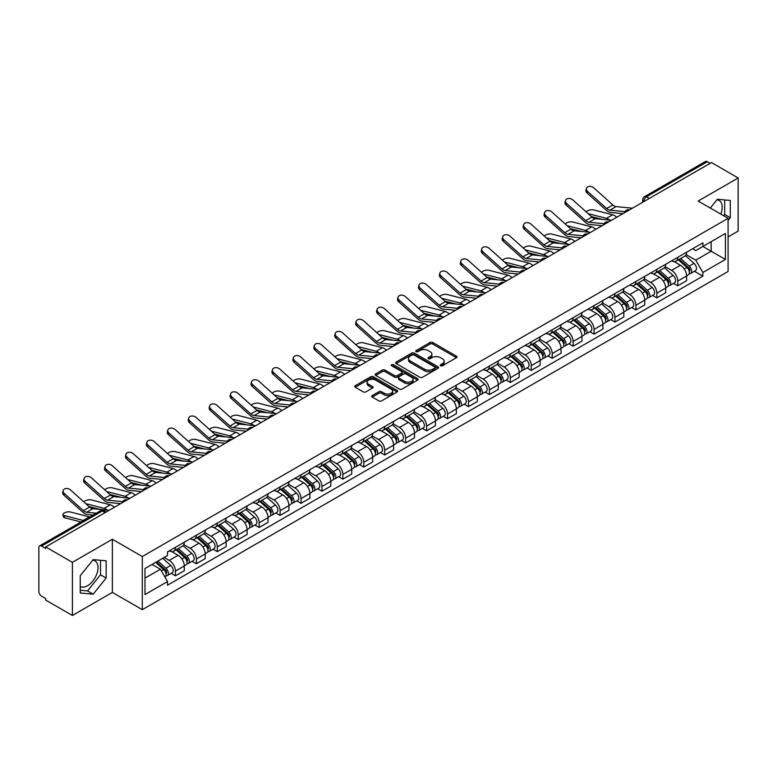 <?xml version="1.0" encoding="UTF-8"?>
<svg xmlns="http://www.w3.org/2000/svg" width="777" height="777" viewBox="0 0 777 777"><rect width="100%" height="100%" fill="white"/><g stroke="black" fill="none" stroke-linecap="round" stroke-linejoin="round"><path stroke-width="1.17" d="M440.598 365.763A1.301 0.748 0 0 0 442.443 365.763L456.429 357.682A1.865 1.078 0 0 0 456.983 356.925A1.865 1.078 0 0 0 456.429 356.167L432.731 342.482A1.865 1.078 0 0 0 430.089 342.482L416.103 350.553A1.301 0.748 0 0 0 415.714 351.087A1.301 0.748 0 0 0 416.103 351.622A1.301 0.748 0 0 0 417.948 351.622L419.755 350.573A5.963 3.438 0 0 1 428.185 350.573L430.157 351.719A5.963 3.438 0 0 1 431.905 354.147A5.963 3.438 0 0 1 430.157 356.585L428.35 357.624A1.301 0.748 0 0 0 427.962 358.158A1.301 0.748 0 0 0 428.35 358.692A1.301 0.748 0 0 0 430.196 358.692L432.002 357.643A5.963 3.438 0 0 1 440.433 357.643L442.404 358.789A5.963 3.438 0 0 1 444.153 361.218A5.963 3.438 0 0 1 442.404 363.655L440.598 364.704A1.301 0.748 0 0 0 440.219 365.229A1.301 0.748 0 0 0 440.598 365.763L440.598 364.704M716.938 199.806A14.802 8.547 -60 0 1 719.113 200.476A14.802 8.547 -60 0 1 720.784 214.112M92.774 560.168A14.802 8.547 -60 0 1 94.949 560.839A14.802 8.547 -60 0 1 97.222 572.698A14.802 8.547 -60 0 1 87.558 585.741A14.802 8.547 -60 0 1 80.245 586.518M372.28 395.551A1.865 1.078 0 0 0 371.736 396.309A1.865 1.078 0 0 0 372.28 397.076L378.933 400.913A1.865 1.078 0 0 0 381.565 400.913L397.105 391.938A1.865 1.078 0 0 0 397.649 391.181A1.865 1.078 0 0 0 397.105 390.423L373.397 376.728A1.865 1.078 0 0 0 370.765 376.728L355.225 385.703A1.865 1.078 0 0 0 354.681 386.46A1.865 1.078 0 0 0 355.225 387.228L363.257 391.861A1.865 1.078 0 0 0 365.889 391.861L372.542 388.024A1.865 1.078 0 0 0 373.086 387.267A1.865 1.078 0 0 0 372.542 386.499L368.56 384.207A4.983 2.875 0 0 1 367.094 382.167A4.983 2.875 0 0 1 370.173 379.516A4.983 2.875 0 0 1 375.602 380.138L391.21 389.141A4.983 2.875 0 0 1 392.667 391.181A4.983 2.875 0 0 1 389.598 393.832A4.983 2.875 0 0 1 384.168 393.211L381.565 391.715A1.865 1.078 0 0 0 378.933 391.715L372.28 395.551L372.28 397.076L378.933 393.259L378.933 391.715M142.298 556.536L112.374 539.257L72.397 562.344L45.697 546.93L711.45 162.558L738.15 177.972L698.164 201.058L728.088 218.327L142.298 556.536L142.298 609.673L728.088 271.474L728.088 218.327M419.891 377.263A1.865 1.078 0 0 0 422.523 377.263L438.063 368.288A1.865 1.078 0 0 0 438.607 367.531A1.865 1.078 0 0 0 438.063 366.773L414.355 353.088A1.865 1.078 0 0 0 411.723 353.088L396.183 362.063A1.865 1.078 0 0 0 395.639 362.82A1.865 1.078 0 0 0 396.183 363.578L419.891 377.263M392.162 366.045A1.301 0.748 0 0 1 393.483 366.229L393.483 364.685L417.579 378.593A1.865 1.078 0 0 1 418.123 379.361A1.865 1.078 0 0 1 417.579 380.118L402.039 389.092A1.865 1.078 0 0 1 399.407 389.092L375.699 375.398L375.699 373.883A1.865 1.078 0 0 0 375.155 374.64A1.865 1.078 0 0 0 375.699 375.398M375.699 373.883L382.352 370.046A1.865 1.078 0 0 1 384.984 370.046L394.599 375.592A1.865 1.078 0 0 0 397.232 375.592L401.651 373.047A1.865 1.078 0 0 0 402.195 372.28A1.865 1.078 0 0 0 401.651 371.523L391.637 365.744A1.301 0.748 0 0 1 391.258 365.209A1.301 0.748 0 0 1 392.064 364.52A1.301 0.748 0 0 1 393.483 364.685M72.397 562.344L72.397 615.481L45.697 600.067L45.697 598.523L41.531 596.114A3.798 2.195 -120 0 1 38.85 591.472L38.85 547.63A3.798 2.195 -120 0 1 39.637 545.891L100.418 510.8A3.798 2.195 60 0 1 102.311 510.984L41.531 546.076A3.798 2.195 -120 0 0 39.637 545.891M728.088 236.917L738.15 231.109L738.15 177.972M72.397 615.481L112.374 592.404L142.298 609.673M45.697 546.93L45.697 548.475L41.531 546.076M649.329 198.426L646.513 196.795A3.798 2.195 60 0 0 644.609 196.61L705.39 161.519A3.798 2.195 60 0 1 707.293 161.703L646.513 196.795A3.798 2.195 120 0 0 643.832 201.447L643.832 201.602M710.11 163.335L707.293 161.703M677.777 257.294A8.732 5.041 60 0 1 675.961 261.208L684.819 256.099A8.732 5.041 -120 0 0 686.625 252.185M665.209 266.696L671.6 270.386A8.732 5.041 60 0 1 677.777 281.08L686.625 275.961A8.732 5.041 -120 0 0 680.458 265.278L674.115 261.616M686.625 275.961L686.625 280.691L677.777 285.8L673.523 283.352M675.961 261.208A8.732 5.041 60 0 1 671.668 260.819M677.777 281.08L677.777 285.8M656.847 269.376A8.732 5.041 60 0 1 655.03 273.3L663.888 268.182A8.732 5.041 -120 0 0 665.695 264.267M652.593 295.435L656.847 297.882L665.695 292.774L665.695 288.044A8.732 5.041 -120 0 0 659.527 277.36L653.185 273.698M655.03 273.3A8.732 5.041 60 0 1 650.737 272.902M644.279 278.778L650.67 282.469A8.732 5.041 60 0 1 656.847 293.162L656.847 297.882M635.907 281.459A8.732 5.041 60 0 1 634.1 285.382L642.958 280.264A8.732 5.041 -120 0 0 644.764 276.35M631.662 307.517L635.916 309.965L644.764 304.856L644.764 300.136A8.732 5.041 -120 0 0 638.597 289.442L632.255 285.781M634.1 285.382A8.732 5.041 60 0 1 629.807 284.984M623.348 290.86L629.739 294.551A8.732 5.041 60 0 1 635.916 305.244L635.916 309.965M614.976 293.551A8.732 5.041 60 0 1 613.17 297.465L622.027 292.356A8.732 5.041 -120 0 0 623.834 288.432M610.732 319.6L614.976 322.057L623.834 316.938L623.834 312.218A8.732 5.041 -120 0 0 617.666 301.525L611.324 297.863M613.17 297.465A8.732 5.041 60 0 1 608.877 297.067M602.418 302.943L608.809 306.633A8.732 5.041 60 0 1 614.976 317.327L614.976 322.057M594.046 305.633A8.732 5.041 60 0 1 592.239 309.547L601.097 304.438A8.732 5.041 -120 0 0 602.903 300.514M589.801 331.682L594.046 334.139L602.903 329.021L602.903 324.3A8.732 5.041 -120 0 0 596.736 313.607L590.394 309.955M592.239 309.547A8.732 5.041 60 0 1 587.946 309.159M581.487 315.035L587.878 318.725A8.732 5.041 60 0 1 594.046 329.409L594.046 334.139M573.115 317.715A8.732 5.041 60 0 1 571.309 321.629L580.166 316.521A8.732 5.041 -120 0 0 581.973 312.607M568.871 343.774L573.115 346.221L581.973 341.113L581.973 336.383A8.732 5.041 -120 0 0 575.806 325.689L569.463 322.037M571.309 321.629A8.732 5.041 60 0 1 567.016 321.241M560.547 327.117L566.948 330.808A8.732 5.041 60 0 1 573.115 341.501L573.115 346.221M552.185 329.798A8.732 5.041 60 0 1 550.378 333.721L559.236 328.603A8.732 5.041 -120 0 0 561.043 324.689M547.94 355.856L552.185 358.304L561.043 353.195L561.043 348.465A8.732 5.041 -120 0 0 554.875 337.781L548.533 334.12M550.378 333.721A8.732 5.041 60 0 1 546.085 333.323M539.617 339.199L546.017 342.89A8.732 5.041 60 0 1 552.185 353.584L552.185 358.304M531.254 341.88A8.732 5.041 60 0 1 529.448 345.804L538.306 340.685A8.732 5.041 -120 0 0 540.112 336.771M527.01 367.939L531.254 370.386L540.112 365.277L540.112 360.557A8.732 5.041 -120 0 0 533.945 349.864L527.602 346.202M529.448 345.804A8.732 5.041 60 0 1 525.155 345.406M518.686 351.282L525.087 354.972A8.732 5.041 60 0 1 531.254 365.666L531.254 370.386M510.324 353.972A8.732 5.041 60 0 1 508.517 357.886L517.375 352.777A8.732 5.041 -120 0 0 519.182 348.854M506.08 380.021L510.324 382.478L519.182 377.36L519.182 372.639A8.732 5.041 -120 0 0 513.014 361.946L506.672 358.284M508.517 357.886A8.732 5.041 60 0 1 504.224 357.488M497.756 363.364L504.156 367.055A8.732 5.041 60 0 1 510.324 377.748L510.324 382.478M489.393 366.054A8.732 5.041 60 0 1 487.587 369.969L496.445 364.86A8.732 5.041 -120 0 0 498.251 360.936M485.149 392.103L489.393 394.561L498.251 389.442L498.251 384.722A8.732 5.041 -120 0 0 492.084 374.028L485.742 370.367M487.587 369.969A8.732 5.041 60 0 1 483.294 369.58M476.825 375.446L483.226 379.147A8.732 5.041 60 0 1 489.393 389.831L489.393 394.561M468.463 378.137A8.732 5.041 60 0 1 466.656 382.051L475.514 376.942A8.732 5.041 -120 0 0 477.321 373.028M464.219 404.195L468.463 406.643L477.321 401.534L477.321 396.804A8.732 5.041 -120 0 0 471.153 386.111L464.811 382.459M466.656 382.051A8.732 5.041 60 0 1 462.364 381.662M455.895 387.538L462.296 391.229A8.732 5.041 60 0 1 468.463 401.913L468.463 406.643M447.533 390.219A8.732 5.041 60 0 1 445.726 394.143L454.584 389.024A8.732 5.041 -120 0 0 456.39 385.11M443.288 416.278L447.533 418.725L456.39 413.617L456.39 408.887A8.732 5.041 -120 0 0 450.223 398.203L443.881 394.541M445.726 394.143A8.732 5.041 60 0 1 441.433 393.745M434.965 399.621L441.365 403.312A8.732 5.041 60 0 1 447.533 414.005L447.533 418.725M426.602 402.301A8.732 5.041 60 0 1 424.796 406.225L433.653 401.107A8.732 5.041 -120 0 0 435.46 397.193M422.358 428.36L426.602 430.808L435.46 425.699L435.46 420.969A8.732 5.041 -120 0 0 429.292 410.285L422.95 406.624M424.796 406.225A8.732 5.041 60 0 1 420.503 405.827M414.034 411.703L420.435 415.394A8.732 5.041 60 0 1 426.602 426.087L426.602 430.808M405.672 414.394A8.732 5.041 60 0 1 403.865 418.308L412.723 413.199A8.732 5.041 -120 0 0 414.529 409.275M401.427 440.442L405.672 442.9L414.529 437.781L414.529 433.061A8.732 5.041 -120 0 0 408.362 422.367L402.02 418.706M403.865 418.308A8.732 5.041 60 0 1 399.572 417.909M393.104 423.786L399.504 427.476A8.732 5.041 60 0 1 405.672 438.17L405.672 442.9M384.741 426.476A8.732 5.041 60 0 1 382.935 430.39L391.793 425.281A8.732 5.041 -120 0 0 393.599 421.357M380.497 452.525L384.741 454.982L393.599 449.864L393.599 445.143A8.732 5.041 -120 0 0 387.422 434.45L381.089 430.788M382.935 430.39A8.732 5.041 60 0 1 378.642 430.002M372.173 435.868L378.574 439.568A8.732 5.041 60 0 1 384.741 450.252L384.741 454.982M363.811 438.558A8.732 5.041 60 0 1 362.004 442.472L370.862 437.364A8.732 5.041 -120 0 0 372.669 433.449M359.566 464.617L363.811 467.064L372.669 461.956L372.669 457.226A8.732 5.041 -120 0 0 366.491 446.532L360.159 442.88M362.004 442.472A8.732 5.041 60 0 1 357.711 442.084M351.243 447.96L357.643 451.651A8.732 5.041 60 0 1 363.811 462.334L363.811 467.064M342.88 450.641A8.732 5.041 60 0 1 341.074 454.564L349.932 449.446A8.732 5.041 -120 0 0 351.738 445.532M338.636 476.699L342.88 479.147L351.738 474.038L351.738 469.308A8.732 5.041 -120 0 0 345.561 458.624L339.228 454.963M341.074 454.564A8.732 5.041 60 0 1 336.781 454.166M330.312 460.042L336.713 463.733A8.732 5.041 60 0 1 342.88 474.426L342.88 479.147M321.95 462.723A8.732 5.041 60 0 1 320.143 466.647L329.001 461.528A8.732 5.041 -120 0 0 330.808 457.614M317.706 488.782L321.95 491.229L330.808 486.12L330.808 481.39A8.732 5.041 -120 0 0 324.631 470.707L318.298 467.045M320.143 466.647A8.732 5.041 60 0 1 315.85 466.249M309.382 472.125L315.783 475.815A8.732 5.041 60 0 1 321.95 486.509L321.95 491.229M301.02 474.815A8.732 5.041 60 0 1 299.213 478.729L308.071 473.62A8.732 5.041 -120 0 0 309.877 469.697M296.775 500.864L301.02 503.321L309.877 498.203L309.877 493.482A8.732 5.041 -120 0 0 303.7 482.789L297.368 479.127M299.213 478.729A8.732 5.041 60 0 1 294.92 478.331M288.452 484.207L294.852 487.898A8.732 5.041 60 0 1 301.02 498.591L301.02 503.321M280.089 486.897A8.732 5.041 60 0 1 278.283 490.811L287.14 485.703A8.732 5.041 -120 0 0 288.947 481.779M275.845 512.946L280.089 515.404L288.947 510.285L288.947 505.565A8.732 5.041 -120 0 0 282.77 494.871L276.437 491.21M278.283 490.811A8.732 5.041 60 0 1 273.99 490.423M267.521 496.289L273.922 499.99A8.732 5.041 60 0 1 280.089 510.674L280.089 515.404M259.159 498.98A8.732 5.041 60 0 1 257.352 502.894L266.21 497.785A8.732 5.041 -120 0 0 268.016 493.871M254.914 525.038L259.159 527.486L268.016 522.377L268.016 517.647A8.732 5.041 -120 0 0 261.839 506.954L255.507 503.302M257.352 502.894A8.732 5.041 60 0 1 253.059 502.505M246.591 508.381L252.991 512.072A8.732 5.041 60 0 1 259.159 522.756L259.159 527.486M238.228 511.062A8.732 5.041 60 0 1 236.422 514.976L245.279 509.867A8.732 5.041 -120 0 0 247.086 505.953M233.984 537.121L238.228 539.568L247.086 534.459L247.086 529.729A8.732 5.041 -120 0 0 240.909 519.046L234.576 515.384M236.422 514.976A8.732 5.041 60 0 1 232.119 514.588M225.66 520.464L232.061 524.154A8.732 5.041 60 0 1 238.228 534.848L238.228 539.568M217.298 523.144A8.732 5.041 60 0 1 215.491 527.068L224.349 521.95A8.732 5.041 -120 0 0 226.156 518.036M213.053 549.203L217.298 551.651L226.156 546.542L226.156 541.812A8.732 5.041 -120 0 0 219.978 531.128L213.646 527.466M215.491 527.068A8.732 5.041 60 0 1 211.189 526.67M204.73 532.546L211.13 536.237A8.732 5.041 60 0 1 217.298 546.93L217.298 551.651M196.367 535.227A8.732 5.041 60 0 1 194.561 539.151L203.419 534.032A8.732 5.041 -120 0 0 205.225 530.118M192.123 561.285L196.367 563.743L205.225 558.624L205.225 553.904A8.732 5.041 -120 0 0 199.048 543.21L192.715 539.549M194.561 539.151A8.732 5.041 60 0 1 190.258 538.752M183.799 544.628L190.2 548.319A8.732 5.041 60 0 1 196.367 559.013L196.367 563.743M175.437 547.319A8.732 5.041 60 0 1 173.63 551.233L182.488 546.124A8.732 5.041 -120 0 0 184.295 542.2M171.193 573.368L175.437 575.825L184.295 570.707L184.295 565.986A8.732 5.041 -120 0 0 178.118 555.293L171.785 551.631M173.63 551.233A8.732 5.041 60 0 1 169.328 550.844M164.17 557.459L169.26 560.411A8.732 5.041 60 0 1 175.437 571.095L175.437 575.825M692.598 248.737L695.755 250.553L725.407 233.44L711.178 241.647L711.178 251.253L695.755 260.159L686.14 254.613M144.978 578.146L160.412 569.24L167.521 581.555L144.978 594.57L144.978 568.541L167.521 555.526L167.521 551.884L702.864 242.812L702.864 246.445L725.407 259.46L702.864 272.474L695.755 260.159M725.407 233.44L725.407 259.46M167.521 581.555L167.521 585.198L702.864 276.117L702.864 272.474M728.088 220.464L730.302 217.706L730.302 200.447L717.356 199.281L710.304 208.061M112.374 539.257L112.374 592.404M80.245 593.016L93.191 594.172L106.138 578.059L106.138 560.8L93.191 559.644L80.245 575.747L80.245 593.016M160.412 569.24L152.088 564.432M694.453 271.27L702.864 276.117M723.62 215.753L724.669 214.452L724.669 199.942M724.669 214.452L730.302 217.706M80.245 590.267L87.558 590.918L100.505 574.805L100.505 560.295M87.558 590.918L93.191 594.172M100.505 574.805L106.138 578.059M441.113 365.948L442.404 365.2A5.963 3.438 0 0 0 444.153 362.772L444.153 361.218M431.905 354.147L431.905 355.701A5.963 3.438 0 0 1 430.157 358.129L428.865 358.877M456.41 357.702L432.731 344.026A1.865 1.078 0 0 0 430.089 344.026L416.618 351.806M438.034 368.308L414.355 354.633A1.865 1.078 0 0 0 411.723 354.633L396.202 363.597M434.77 368.065A1.301 0.748 0 0 0 435.149 367.531A1.301 0.748 0 0 0 434.77 366.997L413.956 354.982A1.301 0.748 0 0 0 412.121 354.982L410.207 356.089A5.963 3.438 0 0 0 408.459 358.518A5.963 3.438 0 0 0 410.207 360.955L424.427 369.162A5.963 3.438 0 0 0 432.857 369.162L434.77 368.065L434.77 369.609A1.301 0.748 0 0 0 435.149 369.085L435.149 367.531M408.459 358.518L408.459 360.072A5.963 3.438 0 0 0 410.207 362.509L410.207 360.955M434.77 369.609L432.857 370.716A5.963 3.438 0 0 1 424.427 370.716L410.207 362.509M375.728 375.417L382.352 371.591L382.352 370.046M402.195 372.28L402.195 373.834A1.865 1.078 0 0 1 401.651 374.592L397.232 377.146A1.865 1.078 0 0 1 394.599 377.146L384.984 371.591A1.865 1.078 0 0 0 382.352 371.591M393.483 366.229L417.56 380.128M404.574 381.352A4.983 2.875 0 0 0 410.003 381.973A4.983 2.875 0 0 0 413.082 379.322A4.983 2.875 0 0 0 411.625 377.282L406.128 374.106A1.865 1.078 0 0 0 403.486 374.106L399.077 376.66A1.865 1.078 0 0 0 398.533 377.418A1.865 1.078 0 0 0 399.077 378.176L404.574 381.352L404.574 382.906A4.983 2.875 0 0 0 410.003 383.527A4.983 2.875 0 0 0 413.082 380.866L413.082 379.322M398.533 377.418L398.533 378.962A1.865 1.078 0 0 0 399.077 379.73L399.077 378.176M404.574 382.906L399.077 379.73M392.667 391.181L392.667 392.725A4.983 2.875 0 0 1 389.598 395.386A4.983 2.875 0 0 1 384.168 394.765L381.565 393.259A1.865 1.078 0 0 0 378.933 393.259M367.094 382.167L367.094 383.721A4.983 2.875 0 0 0 368.56 385.751L368.56 384.207M372.542 386.499L372.542 388.024L368.56 385.751M397.105 390.423L397.105 391.938L373.397 378.282A1.865 1.078 0 0 0 370.765 378.282L355.244 387.237L355.225 385.703M616.676 217.269A9.489 5.478 -120 0 0 612.655 214.792L593.531 209.877A4.361 1.758 -11.9 0 0 589.316 210.13A4.361 1.758 -11.9 0 0 586.276 211.985M678.379 259.819L686.907 267.434A4.74 2.739 60 0 1 688.393 274.767L686.625 275.786M678.603 260.023L682.614 262.335M679.234 259.324L688.733 267.793A2.273 1.311 60 0 1 689.442 271.309A2.273 1.311 60 0 1 689.238 271.396M680.662 258.498L689.189 266.113A4.74 2.739 60 0 1 690.675 273.446A4.74 2.739 60 0 1 689.248 273.601M685.411 255.643L694.016 263.325A4.74 2.739 60 0 1 695.512 270.658L690.675 273.446M602.398 219.396L591.375 216.56M609.702 220.114A9.489 5.478 -120 0 0 606.478 218.356L588.111 213.626M632.391 208.197L616.083 206.595A7.022 4.05 60 0 1 612.849 204.963L593.735 187.801A4.361 3.098 15.6 0 0 589.442 186.393A4.361 3.098 15.6 0 0 586.441 188.413A4.361 3.098 15.6 0 0 587.558 191.365L587.091 193.036A4.361 3.098 -164.4 0 1 585.975 190.083L586.441 188.413M624.97 211.635L609.906 210.159A7.022 4.05 60 0 1 606.682 208.527L587.558 191.365M622.999 213.626L610.576 212.403A9.489 5.478 60 0 1 606.215 210.198L587.091 193.036M595.745 229.361A9.489 5.478 -120 0 0 591.724 226.874L572.6 221.96A4.361 1.758 -11.9 0 0 568.375 222.212A4.361 1.758 -11.9 0 0 565.345 224.067M657.449 271.901L665.976 279.516A4.74 2.739 60 0 1 667.462 286.849L665.695 287.869M657.672 272.105L661.683 274.427M658.304 271.406L667.802 279.875A2.273 1.311 60 0 1 668.511 283.391A2.273 1.311 60 0 1 668.307 283.479M659.731 270.59L668.259 278.195A4.74 2.739 60 0 1 669.745 285.528A4.74 2.739 60 0 1 668.317 285.683M664.481 267.735L673.086 275.408A4.74 2.739 60 0 1 674.572 282.741L669.745 285.528M581.468 231.478L570.444 228.642M588.772 232.197A9.489 5.478 -120 0 0 585.547 230.439L567.181 225.709M574.815 241.443A9.489 5.478 -120 0 0 570.794 238.957L551.67 234.042A4.361 1.758 -11.9 0 0 547.445 234.304A4.361 1.758 -11.9 0 0 544.415 236.15M636.518 283.984L645.046 291.598A4.74 2.739 60 0 1 646.532 298.931L644.764 299.951M636.742 284.188L640.753 286.509M637.373 283.488L646.872 291.958A2.273 1.311 60 0 1 647.581 295.483A2.273 1.311 60 0 1 647.377 295.561M638.801 282.673L647.328 290.277A4.74 2.739 60 0 1 648.814 297.62A4.74 2.739 60 0 1 647.387 297.766M643.55 279.817L652.156 287.49A4.74 2.739 60 0 1 653.642 294.823L648.814 297.62M560.538 243.56L549.514 240.724M567.841 244.279A9.489 5.478 -120 0 0 564.617 242.521L546.25 237.801M611.46 220.28L595.143 218.677A7.022 4.05 60 0 1 591.919 217.045L572.804 199.893A4.361 3.098 15.6 0 0 568.511 198.475A4.361 3.098 15.6 0 0 565.51 200.495A4.361 3.098 15.6 0 0 566.627 203.448L566.161 205.128A4.361 3.098 -164.4 0 1 565.044 202.166L565.51 200.495M604.04 223.727L588.976 222.241A7.022 4.05 60 0 1 585.751 220.61L566.627 203.448M602.068 225.709L589.646 224.495A9.489 5.478 60 0 1 585.285 222.28L566.161 205.128M590.53 232.372L574.213 230.769A7.022 4.05 60 0 1 570.988 229.128L551.874 211.975A4.361 3.098 15.6 0 0 547.581 210.567A4.361 3.098 15.6 0 0 544.58 212.577A4.361 3.098 15.6 0 0 545.697 215.54L545.231 217.21A4.361 3.098 -164.4 0 1 544.114 214.258L544.58 212.577M583.109 235.81L568.045 234.333A7.022 4.05 60 0 1 564.821 232.692L545.697 215.54M581.138 237.791L568.715 236.577A9.489 5.478 60 0 1 564.355 234.363L545.231 217.21M553.884 253.525A9.489 5.478 -120 0 0 549.863 251.039L530.74 246.124A4.361 1.758 -11.9 0 0 526.515 246.387A4.361 1.758 -11.9 0 0 523.484 248.232M615.588 296.076L624.116 303.681A4.74 2.739 60 0 1 625.602 311.014L623.834 312.043M615.811 296.27L619.823 298.591M616.443 295.571L625.941 304.04A2.273 1.311 60 0 1 626.65 307.566A2.273 1.311 60 0 1 626.447 307.643M617.87 294.755L626.398 302.37A4.74 2.739 60 0 1 627.884 309.702A4.74 2.739 60 0 1 626.456 309.858M622.62 291.899L631.225 299.572A4.74 2.739 60 0 1 632.711 306.915L627.884 309.702M539.607 255.643L528.583 252.807M546.911 256.361A9.489 5.478 -120 0 0 543.686 254.603L525.32 249.883M532.954 265.608A9.489 5.478 -120 0 0 528.933 263.121L509.809 258.207A4.361 1.758 -11.9 0 0 505.584 258.469A4.361 1.758 -11.9 0 0 502.554 260.314M594.658 308.158L603.185 315.763A4.74 2.739 60 0 1 604.671 323.106L602.903 324.126M594.881 308.362L598.892 310.674M595.512 307.663L605.011 316.132A2.273 1.311 60 0 1 605.72 319.648A2.273 1.311 60 0 1 605.516 319.735M596.94 306.837L605.468 314.452A4.74 2.739 60 0 1 606.954 321.785A4.74 2.739 60 0 1 605.526 321.94M601.689 303.982L610.295 311.664A4.74 2.739 60 0 1 611.781 318.997L606.954 321.785M518.677 267.735L507.653 264.899M525.98 268.444A9.489 5.478 -120 0 0 522.756 266.686L504.39 261.966M512.024 277.69A9.489 5.478 -120 0 0 508.003 275.213L488.879 270.289A4.361 1.758 -11.9 0 0 484.654 270.551A4.361 1.758 -11.9 0 0 481.623 272.406M573.727 320.241L582.255 327.855A4.74 2.739 60 0 1 583.741 335.188L581.973 336.208M573.95 320.445L577.962 322.756M574.582 319.745L584.071 328.215A2.273 1.311 60 0 1 584.79 331.73A2.273 1.311 60 0 1 584.586 331.818M576.01 318.92L584.537 326.534A4.74 2.739 60 0 1 586.023 333.867A4.74 2.739 60 0 1 584.595 334.023M580.759 316.064L589.364 323.747A4.74 2.739 60 0 1 590.85 331.08L586.023 333.867M497.746 279.817L486.723 276.981M505.05 280.536A9.489 5.478 -120 0 0 501.825 278.768L483.459 274.048M569.599 244.454L553.282 242.851A7.022 4.05 60 0 1 550.058 241.21L530.944 224.058A4.361 3.098 15.6 0 0 526.651 222.649A4.361 3.098 15.6 0 0 523.649 224.67A4.361 3.098 15.6 0 0 524.766 227.622L524.3 229.293A4.361 3.098 -164.4 0 1 523.183 226.34L523.649 224.67M562.179 247.892L547.115 246.416A7.022 4.05 60 0 1 543.881 244.774L524.766 227.622M560.198 249.883L547.785 248.659A9.489 5.478 60 0 1 543.424 246.445L524.3 229.293M548.669 256.536L532.352 254.934A7.022 4.05 60 0 1 529.127 253.302L510.013 236.14A4.361 3.098 15.6 0 0 505.72 234.732A4.361 3.098 15.6 0 0 502.719 236.752A4.361 3.098 15.6 0 0 503.836 239.704L503.37 241.375A4.361 3.098 -164.4 0 1 502.253 238.422L502.719 236.752M541.248 259.974L526.184 258.498A7.022 4.05 60 0 1 522.95 256.866L503.836 239.704M539.267 261.966L526.855 260.742A9.489 5.478 60 0 1 522.484 258.537L503.37 241.375M527.738 268.619L511.421 267.016A7.022 4.05 60 0 1 508.197 265.384L489.083 248.222A4.361 3.098 15.6 0 0 484.79 246.814A4.361 3.098 15.6 0 0 481.789 248.834A4.361 3.098 15.6 0 0 482.905 251.787L482.439 253.457A4.361 3.098 -164.4 0 1 481.322 250.505L481.789 248.834M520.318 272.057L505.254 270.581A7.022 4.05 60 0 1 502.02 268.949L482.905 251.787M518.337 274.048L505.924 272.824A9.489 5.478 60 0 1 501.553 270.619L482.439 253.457M491.093 289.782A9.489 5.478 -120 0 0 487.072 287.296L467.948 282.381A4.361 1.758 -11.9 0 0 463.723 282.634A4.361 1.758 -11.9 0 0 460.693 284.489M552.797 332.323L561.324 339.938A4.74 2.739 60 0 1 562.81 347.27L561.043 348.29M553.02 332.527L557.031 334.848M553.651 331.828L563.14 340.297A2.273 1.311 60 0 1 563.859 343.813A2.273 1.311 60 0 1 563.655 343.9M555.079 331.012L563.607 338.617A4.74 2.739 60 0 1 565.093 345.95A4.74 2.739 60 0 1 563.665 346.105M559.828 328.156L568.434 335.829A4.74 2.739 60 0 1 569.92 343.162L565.093 345.95M476.816 291.899L465.792 289.063M484.12 292.618A9.489 5.478 -120 0 0 480.895 290.86L462.529 286.13M506.808 280.701L490.491 279.098A7.022 4.05 60 0 1 487.266 277.467L468.152 260.314A4.361 3.098 15.6 0 0 463.859 258.896A4.361 3.098 15.6 0 0 460.858 260.917A4.361 3.098 15.6 0 0 461.975 263.869L461.509 265.549A4.361 3.098 -164.4 0 1 460.392 262.587L460.858 260.917M499.388 284.149L484.324 282.663A7.022 4.05 60 0 1 481.089 281.031L461.975 263.869M497.406 286.13L484.994 284.916A9.489 5.478 60 0 1 480.623 282.702L461.509 265.549M470.163 301.865A9.489 5.478 -120 0 0 466.132 299.378L447.018 294.464A4.361 1.758 -11.9 0 0 442.793 294.726A4.361 1.758 -11.9 0 0 439.763 296.571M531.866 344.405L540.394 352.02A4.74 2.739 60 0 1 541.88 359.353L540.112 360.373M532.09 344.609L536.101 346.93M532.721 343.91L542.21 352.379A2.273 1.311 60 0 1 542.929 355.905A2.273 1.311 60 0 1 542.725 355.983M534.149 343.094L542.676 350.699A4.74 2.739 60 0 1 544.162 358.042A4.74 2.739 60 0 1 542.734 358.187M538.898 340.239L547.503 347.911A4.74 2.739 60 0 1 548.989 355.244L544.162 358.042M455.885 303.982L444.862 301.146M463.189 304.701A9.489 5.478 -120 0 0 459.965 302.943L441.598 298.222M485.878 292.793L469.561 291.19A7.022 4.05 60 0 1 466.336 289.549L447.222 272.397A4.361 3.098 15.6 0 0 442.929 270.988A4.361 3.098 15.6 0 0 439.928 272.999A4.361 3.098 15.6 0 0 441.045 275.961L440.578 277.632A4.361 3.098 -164.4 0 1 439.461 274.679L439.928 272.999M478.457 296.231L463.393 294.745A7.022 4.05 60 0 1 460.159 293.114L441.045 275.961M476.476 298.213L464.063 296.999A9.489 5.478 60 0 1 459.693 294.784L440.578 277.632M449.232 313.947A9.489 5.478 -120 0 0 445.202 311.46L426.087 306.546A4.361 1.758 -11.9 0 0 421.862 306.808A4.361 1.758 -11.9 0 0 418.832 308.654M510.936 356.497L519.463 364.102A4.74 2.739 60 0 1 520.949 371.435L519.182 372.465M511.159 356.692L515.17 359.013M511.79 355.992L521.28 364.462A2.273 1.311 60 0 1 521.998 367.987A2.273 1.311 60 0 1 521.794 368.065M513.218 355.176L521.746 362.791A4.74 2.739 60 0 1 523.232 370.124A4.74 2.739 60 0 1 521.794 370.27M517.968 352.321L526.573 359.994A4.74 2.739 60 0 1 528.059 367.336L523.232 370.124M434.955 316.064L423.931 313.228M442.259 316.783A9.489 5.478 -120 0 0 439.034 315.025L420.668 310.305M464.947 304.875L448.63 303.273A7.022 4.05 60 0 1 445.406 301.631L426.291 284.479A4.361 3.098 15.6 0 0 421.998 283.071A4.361 3.098 15.6 0 0 418.997 285.091A4.361 3.098 15.6 0 0 420.114 288.044L419.648 289.714A4.361 3.098 -164.4 0 1 418.531 286.762L418.997 285.091M457.527 308.314L442.463 306.837A7.022 4.05 60 0 1 439.228 305.196L420.114 288.044M455.545 310.295L443.133 309.081A9.489 5.478 60 0 1 438.762 306.866L419.648 289.714M428.302 326.029A9.489 5.478 -120 0 0 424.271 323.543L405.157 318.628A4.361 1.758 -11.9 0 0 400.932 318.891A4.361 1.758 -11.9 0 0 397.902 320.736M490.005 368.58L498.533 376.185A4.74 2.739 60 0 1 500.019 383.527L498.251 384.547M490.229 368.774L494.24 371.095M490.86 368.084L500.349 376.554A2.273 1.311 60 0 1 501.068 380.07A2.273 1.311 60 0 1 500.864 380.157M492.278 367.259L500.815 374.873A4.74 2.739 60 0 1 502.301 382.206A4.74 2.739 60 0 1 500.864 382.362M497.037 364.403L505.642 372.086A4.74 2.739 60 0 1 507.128 379.419L502.301 382.206M414.024 328.156L403.001 325.32M421.328 328.865A9.489 5.478 -120 0 0 418.104 327.107L399.737 322.387M444.017 316.958L427.7 315.355A7.022 4.05 60 0 1 424.475 313.723L405.361 296.561A4.361 3.098 15.6 0 0 401.068 295.153A4.361 3.098 15.6 0 0 398.067 297.173A4.361 3.098 15.6 0 0 399.184 300.126L398.718 301.797A4.361 3.098 -164.4 0 1 397.601 298.844L398.067 297.173M436.596 320.396L421.532 318.92A7.022 4.05 60 0 1 418.298 317.288L399.184 300.126M434.615 322.387L422.202 321.163A9.489 5.478 60 0 1 417.832 318.958L398.718 301.797M407.371 338.112A9.489 5.478 -120 0 0 403.341 335.635L384.226 330.711A4.361 1.758 -11.9 0 0 380.002 330.973A4.361 1.758 -11.9 0 0 376.971 332.828M469.075 380.662L477.602 388.277A4.74 2.739 60 0 1 479.088 395.61L477.321 396.629M469.298 380.866L473.31 383.178M469.93 380.167L479.419 388.636A2.273 1.311 60 0 1 480.137 392.152A2.273 1.311 60 0 1 479.933 392.239M471.348 379.341L479.885 386.956A4.74 2.739 60 0 1 481.371 394.289A4.74 2.739 60 0 1 479.933 394.444M476.107 376.486L484.712 384.168A4.74 2.739 60 0 1 486.198 391.501L481.371 394.289M393.094 340.239L382.07 337.403M400.398 340.957A9.489 5.478 -120 0 0 397.173 339.19L378.807 334.469M386.441 350.204A9.489 5.478 -120 0 0 382.41 347.717L363.296 342.803A4.361 1.758 -11.9 0 0 359.071 343.055A4.361 1.758 -11.9 0 0 356.041 344.91M448.144 392.744L456.672 400.359A4.74 2.739 60 0 1 458.158 407.692L456.39 408.712M448.368 392.948L452.379 395.27M448.999 392.249L458.488 400.718A2.273 1.311 60 0 1 459.207 404.234A2.273 1.311 60 0 1 459.003 404.322M450.417 391.433L458.954 399.038A4.74 2.739 60 0 1 460.44 406.371A4.74 2.739 60 0 1 459.003 406.526M455.176 388.578L463.782 396.251A4.74 2.739 60 0 1 465.268 403.584L460.44 406.371M372.164 352.321L361.14 349.485M379.467 353.04A9.489 5.478 -120 0 0 376.243 351.282L357.876 346.552M365.511 362.286A9.489 5.478 -120 0 0 361.48 359.8L342.366 354.885A4.361 1.758 -11.9 0 0 338.141 355.138A4.361 1.758 -11.9 0 0 335.11 356.993M427.214 404.827L435.742 412.441A4.74 2.739 60 0 1 437.228 419.774L435.46 420.794M427.437 405.031L431.449 407.352M428.069 404.331L437.558 412.801A2.273 1.311 60 0 1 438.277 416.326A2.273 1.311 60 0 1 438.073 416.404M429.487 403.516L438.024 411.12A4.74 2.739 60 0 1 439.51 418.463A4.74 2.739 60 0 1 438.073 418.609M434.246 400.66L442.851 408.333A4.74 2.739 60 0 1 444.337 415.666L439.51 418.463M351.233 364.403L340.209 361.567M358.537 365.122A9.489 5.478 -120 0 0 355.312 363.364L336.946 358.644M344.58 374.368A9.489 5.478 -120 0 0 340.549 371.882L321.435 366.967A4.361 1.758 -11.9 0 0 317.21 367.23A4.361 1.758 -11.9 0 0 314.18 369.075M406.284 416.919L414.811 424.524A4.74 2.739 60 0 1 416.297 431.857L414.529 432.886M406.507 417.113L410.518 419.434M407.138 416.414L416.627 424.883A2.273 1.311 60 0 1 417.346 428.409A2.273 1.311 60 0 1 417.132 428.486M408.556 415.598L417.094 423.212A4.74 2.739 60 0 1 418.58 430.545A4.74 2.739 60 0 1 417.142 430.691M413.315 412.742L421.921 420.415A4.74 2.739 60 0 1 423.407 427.758L418.58 430.545M330.303 376.486L319.279 373.65M337.606 377.204A9.489 5.478 -120 0 0 334.382 375.446L316.016 370.726M323.65 386.451A9.489 5.478 -120 0 0 319.619 383.964L300.505 379.05A4.361 1.758 -11.9 0 0 296.28 379.312A4.361 1.758 -11.9 0 0 293.25 381.157M385.353 429.001L393.881 436.606A4.74 2.739 60 0 1 395.367 443.949L393.599 444.968M385.577 429.195L389.588 431.517M386.208 428.506L395.697 436.965A2.273 1.311 60 0 1 396.416 440.491A2.273 1.311 60 0 1 396.202 440.569M387.626 427.68L396.163 435.295A4.74 2.739 60 0 1 397.649 442.628A4.74 2.739 60 0 1 396.212 442.783M392.385 424.825L400.99 432.507A4.74 2.739 60 0 1 402.476 439.84L397.649 442.628M309.372 388.568L298.349 385.732M316.676 389.287A9.489 5.478 -120 0 0 313.452 387.529L295.085 382.808M302.719 398.533A9.489 5.478 -120 0 0 298.689 396.056L279.574 391.132A4.361 1.758 -11.9 0 0 275.349 391.394A4.361 1.758 -11.9 0 0 272.319 393.249M364.413 441.083L372.95 448.688A4.74 2.739 60 0 1 374.436 456.031L372.669 457.051M364.646 441.287L368.657 443.599M365.277 440.588L374.767 449.057A2.273 1.311 60 0 1 375.485 452.573A2.273 1.311 60 0 1 375.272 452.661M366.695 439.763L375.223 447.377A4.74 2.739 60 0 1 376.719 454.71A4.74 2.739 60 0 1 375.281 454.866M371.455 436.907L380.06 444.59A4.74 2.739 60 0 1 381.546 451.923L376.719 454.71M288.442 400.66L277.418 397.824M295.746 401.369A9.489 5.478 -120 0 0 292.521 399.611L274.155 394.891M423.086 329.04L406.769 327.438A7.022 4.05 60 0 1 403.545 325.806L384.43 308.644A4.361 3.098 15.6 0 0 380.138 307.236A4.361 3.098 15.6 0 0 377.136 309.256A4.361 3.098 15.6 0 0 378.253 312.208L377.787 313.879A4.361 3.098 -164.4 0 1 376.67 310.926L377.136 309.256M415.666 332.478L400.602 331.002A7.022 4.05 60 0 1 397.368 329.37L378.253 312.208M413.685 334.469L401.272 333.246A9.489 5.478 60 0 1 396.901 331.041L377.787 313.879M402.156 341.122L385.839 339.52A7.022 4.05 60 0 1 382.614 337.888L363.5 320.726A4.361 3.098 15.6 0 0 359.197 319.318A4.361 3.098 15.6 0 0 356.206 321.338A4.361 3.098 15.6 0 0 357.323 324.291L356.857 325.961A4.361 3.098 -164.4 0 1 355.74 323.009L356.206 321.338M394.735 344.57L379.671 343.084A7.022 4.05 60 0 1 376.437 341.453L357.323 324.291M392.754 346.552L380.341 345.338A9.489 5.478 60 0 1 375.971 343.123L356.857 325.961M381.225 353.205L364.908 351.612A7.022 4.05 60 0 1 361.684 349.971L342.57 332.818A4.361 3.098 15.6 0 0 338.267 331.41A4.361 3.098 15.6 0 0 335.275 333.42A4.361 3.098 15.6 0 0 336.392 336.383L335.926 338.053A4.361 3.098 -164.4 0 1 334.809 335.101L335.275 333.42M373.805 356.653L358.741 355.167A7.022 4.05 60 0 1 355.507 353.535L336.392 336.383M371.824 358.634L359.411 357.42A9.489 5.478 60 0 1 355.04 355.206L335.926 338.053M360.295 365.297L343.978 363.694A7.022 4.05 60 0 1 340.753 362.053L321.629 344.901A4.361 3.098 15.6 0 0 317.337 343.492A4.361 3.098 15.6 0 0 314.345 345.512A4.361 3.098 15.6 0 0 315.462 348.465L314.996 350.136A4.361 3.098 -164.4 0 1 313.879 347.183L314.345 345.512M352.875 368.735L337.81 367.259A7.022 4.05 60 0 1 334.576 365.617L315.462 348.465M350.893 370.716L338.481 369.502A9.489 5.478 60 0 1 334.11 367.288L314.996 350.136M339.364 377.379L323.047 375.777A7.022 4.05 60 0 1 319.823 374.145L300.699 356.983A4.361 3.098 15.6 0 0 296.406 355.575A4.361 3.098 15.6 0 0 293.415 357.595A4.361 3.098 15.6 0 0 294.532 360.547L294.065 362.218A4.361 3.098 -164.4 0 1 292.948 359.265L293.415 357.595M331.944 380.817L316.88 379.341A7.022 4.05 60 0 1 313.646 377.7L294.532 360.547M329.963 382.808L317.55 381.585A9.489 5.478 60 0 1 313.18 379.38L294.065 362.218M318.434 389.462L302.117 387.859A7.022 4.05 60 0 1 298.892 386.227L279.769 369.065A4.361 3.098 15.6 0 0 275.476 367.657A4.361 3.098 15.6 0 0 272.484 369.677A4.361 3.098 15.6 0 0 273.601 372.63L273.135 374.3A4.361 3.098 -164.4 0 1 272.018 371.348L272.484 369.677M311.014 392.9L295.95 391.423A7.022 4.05 60 0 1 292.715 389.792L273.601 372.63M309.032 394.891L296.61 393.667A9.489 5.478 60 0 1 292.249 391.462L273.135 374.3M281.789 410.625A9.489 5.478 -120 0 0 277.758 408.139L258.644 403.224A4.361 1.758 -11.9 0 0 254.419 403.477A4.361 1.758 -11.9 0 0 251.389 405.332M343.483 453.166L352.02 460.78A4.74 2.739 60 0 1 353.506 468.113L351.738 469.133M343.716 453.37L347.727 455.681M344.347 452.67L353.836 461.14A2.273 1.311 60 0 1 354.555 464.656A2.273 1.311 60 0 1 354.341 464.743M345.765 451.855L354.293 459.46A4.74 2.739 60 0 1 355.788 466.792A4.74 2.739 60 0 1 354.351 466.948M350.524 448.999L359.129 456.672A4.74 2.739 60 0 1 360.615 464.005L355.788 466.792M267.511 412.742L256.488 409.906M274.815 413.461A9.489 5.478 -120 0 0 271.591 411.703L253.224 406.973M297.504 401.544L281.187 399.941A7.022 4.05 60 0 1 277.962 398.31L258.838 381.148A4.361 3.098 15.6 0 0 254.545 379.739A4.361 3.098 15.6 0 0 251.554 381.76A4.361 3.098 15.6 0 0 252.671 384.712L252.204 386.383A4.361 3.098 -164.4 0 1 251.088 383.43L251.554 381.76M290.083 404.992L275.019 403.506A7.022 4.05 60 0 1 271.785 401.874L252.671 384.712M288.102 406.973L275.68 405.749A9.489 5.478 60 0 1 271.319 403.545L252.204 386.383M260.858 422.707A9.489 5.478 -120 0 0 256.828 420.221L237.713 415.306A4.361 1.758 -11.9 0 0 233.488 415.559A4.361 1.758 -11.9 0 0 230.458 417.414M322.552 465.248L331.089 472.863A4.74 2.739 60 0 1 332.575 480.196L330.808 481.216M322.785 465.452L326.796 467.773M323.417 464.753L332.906 473.222A2.273 1.311 60 0 1 333.624 476.748A2.273 1.311 60 0 1 333.411 476.825M324.835 463.937L333.362 471.542A4.74 2.739 60 0 1 334.858 478.885A4.74 2.739 60 0 1 333.42 479.03M329.594 461.082L338.199 468.754A4.74 2.739 60 0 1 339.685 476.087L334.858 478.885M246.581 424.825L235.557 421.989M253.885 425.543A9.489 5.478 -120 0 0 250.66 423.786L232.284 419.056M276.573 413.626L260.256 412.033A7.022 4.05 60 0 1 257.032 410.392L237.908 393.24A4.361 3.098 15.6 0 0 233.615 391.831A4.361 3.098 15.6 0 0 230.623 393.842A4.361 3.098 15.6 0 0 231.74 396.804L231.274 398.475A4.361 3.098 -164.4 0 1 230.157 395.522L230.623 393.842M269.153 417.074L254.089 415.588A7.022 4.05 60 0 1 250.854 413.956L231.74 396.804M267.171 419.056L254.749 417.841A9.489 5.478 60 0 1 250.388 415.627L231.274 398.475M239.928 434.79A9.489 5.478 -120 0 0 235.897 432.303L216.783 427.389A4.361 1.758 -11.9 0 0 212.558 427.651A4.361 1.758 -11.9 0 0 209.528 429.496M301.622 477.331L310.159 484.945A4.74 2.739 60 0 1 311.645 492.278L309.877 493.308M301.855 477.534L305.866 479.856M302.486 476.835L311.975 485.304A2.273 1.311 60 0 1 312.694 488.83A2.273 1.311 60 0 1 312.48 488.908M303.904 476.019L312.432 483.624A4.74 2.739 60 0 1 313.927 490.967A4.74 2.739 60 0 1 312.49 491.113M308.663 473.164L317.269 480.837A4.74 2.739 60 0 1 318.755 488.179L313.927 490.967M225.651 436.907L214.617 434.071M232.954 437.626A9.489 5.478 -120 0 0 229.73 435.868L211.354 431.148M255.643 425.718L239.326 424.116A7.022 4.05 60 0 1 236.101 422.474L216.977 405.322A4.361 3.098 15.6 0 0 212.684 403.914A4.361 3.098 15.6 0 0 209.693 405.934A4.361 3.098 15.6 0 0 210.81 408.887L210.344 410.557A4.361 3.098 -164.4 0 1 209.227 407.604L209.693 405.934M248.222 429.157L233.158 427.68A7.022 4.05 60 0 1 229.924 426.039L210.81 408.887M246.241 431.138L233.819 429.924A9.489 5.478 60 0 1 229.458 427.709L210.344 410.557M218.997 446.872A9.489 5.478 -120 0 0 214.967 444.386L195.853 439.471A4.361 1.758 -11.9 0 0 191.628 439.733A4.361 1.758 -11.9 0 0 188.597 441.579M280.691 489.423L289.229 497.027A4.74 2.739 60 0 1 290.715 504.36L288.947 505.39M280.924 489.617L284.936 491.938M281.556 488.927L291.045 497.387A2.273 1.311 60 0 1 291.763 500.912A2.273 1.311 60 0 1 291.55 500.99M282.974 488.102L291.501 495.716A4.74 2.739 60 0 1 292.997 503.049A4.74 2.739 60 0 1 291.56 503.205M287.733 485.246L296.338 492.929A4.74 2.739 60 0 1 297.824 500.262L292.997 503.049M204.72 448.989L193.687 446.153M212.024 449.708A9.489 5.478 -120 0 0 208.799 447.95L190.423 443.23M234.712 437.801L218.395 436.198A7.022 4.05 60 0 1 215.171 434.566L196.047 417.404A4.361 3.098 15.6 0 0 191.754 415.996A4.361 3.098 15.6 0 0 188.762 418.016A4.361 3.098 15.6 0 0 189.879 420.969L189.413 422.639A4.361 3.098 -164.4 0 1 188.296 419.687L188.762 418.016M227.292 441.239L212.228 439.763A7.022 4.05 60 0 1 208.994 438.121L189.879 420.969M225.311 443.23L212.888 442.006A9.489 5.478 60 0 1 208.527 439.801L189.413 422.639M198.067 458.954A9.489 5.478 -120 0 0 194.036 456.478L174.922 451.554A4.361 1.758 -11.9 0 0 170.697 451.816A4.361 1.758 -11.9 0 0 167.657 453.661M259.761 501.505L268.298 509.11A4.74 2.739 60 0 1 269.784 516.452L268.016 517.472M259.994 501.709L264.005 504.02M260.625 501.01L270.114 509.479A2.273 1.311 60 0 1 270.833 512.995A2.273 1.311 60 0 1 270.619 513.082M262.043 500.184L270.571 507.799A4.74 2.739 60 0 1 272.067 515.132A4.74 2.739 60 0 1 270.629 515.287M266.802 497.329L275.408 505.011A4.74 2.739 60 0 1 276.894 512.344L272.067 515.132M183.79 461.082L172.756 458.245M191.093 461.791A9.489 5.478 -120 0 0 187.869 460.033L169.493 455.312M213.782 449.883L197.465 448.28A7.022 4.05 60 0 1 194.231 446.649L175.116 429.487A4.361 3.098 15.6 0 0 170.823 428.078A4.361 3.098 15.6 0 0 167.832 430.099A4.361 3.098 15.6 0 0 168.949 433.051L168.483 434.722A4.361 3.098 -164.4 0 1 167.366 431.769L167.832 430.099M206.361 453.321L191.297 451.845A7.022 4.05 60 0 1 188.063 450.213L168.949 433.051M204.38 455.312L191.958 454.089A9.489 5.478 60 0 1 187.597 451.884L168.483 434.722M177.137 471.047A9.489 5.478 -120 0 0 173.106 468.56L153.992 463.646A4.361 1.758 -11.9 0 0 149.767 463.898A4.361 1.758 -11.9 0 0 146.727 465.753M238.83 513.587L247.358 521.202A4.74 2.739 60 0 1 248.854 528.535L247.086 529.555M239.063 513.791L243.075 516.103M239.695 513.092L249.184 521.561A2.273 1.311 60 0 1 249.903 525.077A2.273 1.311 60 0 1 249.689 525.165M241.113 512.266L249.64 519.881A4.74 2.739 60 0 1 251.136 527.214A4.74 2.739 60 0 1 249.699 527.369M245.872 509.421L254.477 517.093A4.74 2.739 60 0 1 255.963 524.426L251.136 527.214M162.859 473.164L151.826 470.328M170.163 473.883A9.489 5.478 -120 0 0 166.938 472.125L148.562 467.395M192.851 461.965L176.534 460.363A7.022 4.05 60 0 1 173.3 458.731L154.186 441.569A4.361 3.098 15.6 0 0 149.893 440.161A4.361 3.098 15.6 0 0 146.902 442.181A4.361 3.098 15.6 0 0 148.018 445.134L147.552 446.804A4.361 3.098 -164.4 0 1 146.435 443.852L146.902 442.181M185.431 465.404L170.357 463.927A7.022 4.05 60 0 1 167.133 462.296L148.018 445.134M183.45 467.395L171.027 466.171A9.489 5.478 60 0 1 166.666 463.966L147.552 446.804M156.206 483.129A9.489 5.478 -120 0 0 152.175 480.642L133.061 475.728A4.361 1.758 -11.9 0 0 128.836 475.98A4.361 1.758 -11.9 0 0 125.796 477.836M217.9 525.67L226.428 533.284A4.74 2.739 60 0 1 227.923 540.617L226.156 541.637M218.133 525.874L222.144 528.195M218.764 525.174L228.253 533.644A2.273 1.311 60 0 1 228.972 537.169A2.273 1.311 60 0 1 228.759 537.247M220.182 524.358L228.71 531.963A4.74 2.739 60 0 1 230.206 539.296A4.74 2.739 60 0 1 228.768 539.452M224.941 521.503L233.547 529.176A4.74 2.739 60 0 1 235.033 536.509L230.206 539.296M141.929 485.246L130.895 482.41M149.233 485.965A9.489 5.478 -120 0 0 146.008 484.207L127.632 479.477M171.921 474.048L155.604 472.445A7.022 4.05 60 0 1 152.37 470.813L133.255 453.661A4.361 3.098 15.6 0 0 128.963 452.253A4.361 3.098 15.6 0 0 125.971 454.263A4.361 3.098 15.6 0 0 127.088 457.216L126.622 458.896A4.361 3.098 -164.4 0 1 125.505 455.934L125.971 454.263M164.501 477.496L149.427 476.01A7.022 4.05 60 0 1 146.202 474.378L127.088 457.216M162.519 479.477L150.097 478.263A9.489 5.478 60 0 1 145.736 476.048L126.622 458.896M135.276 495.211A9.489 5.478 -120 0 0 131.245 492.725L112.131 487.81A4.361 1.758 -11.9 0 0 107.906 488.073A4.361 1.758 -11.9 0 0 104.866 489.918M196.97 537.752L205.497 545.367A4.74 2.739 60 0 1 206.993 552.7L205.225 553.719M197.203 537.956L201.214 540.277M197.834 537.257L207.323 545.726A2.273 1.311 60 0 1 208.042 549.252A2.273 1.311 60 0 1 207.828 549.329M199.252 536.441L207.78 544.046A4.74 2.739 60 0 1 209.275 551.388A4.74 2.739 60 0 1 207.838 551.534M204.011 533.585L212.616 541.258A4.74 2.739 60 0 1 214.102 548.601L209.275 551.388M120.998 497.329L109.965 494.493M128.302 498.047A9.489 5.478 -120 0 0 125.078 496.289L106.702 491.569M150.991 486.14L134.674 484.537A7.022 4.05 60 0 1 131.439 482.896L112.325 465.744A4.361 3.098 15.6 0 0 108.032 464.335A4.361 3.098 15.6 0 0 105.041 466.355A4.361 3.098 15.6 0 0 106.158 469.308L105.691 470.979A4.361 3.098 -164.4 0 1 104.574 468.026L105.041 466.355M143.57 489.578L128.496 488.102A7.022 4.05 60 0 1 125.272 486.46L106.158 469.308M141.589 491.559L129.167 490.345A9.489 5.478 60 0 1 124.806 488.131L105.691 470.979M114.345 507.294A9.489 5.478 -120 0 0 110.315 504.807L91.2 499.893A4.361 1.758 -11.9 0 0 86.975 500.155A4.361 1.758 -11.9 0 0 83.935 502M176.039 549.844L184.567 557.449A4.74 2.739 60 0 1 186.062 564.782L184.285 565.811M176.272 550.038L180.283 552.36M176.903 549.339L186.393 557.808A2.273 1.311 60 0 1 187.111 561.334A2.273 1.311 60 0 1 186.898 561.412M178.321 548.523L186.849 556.138A4.74 2.739 60 0 1 188.345 563.471A4.74 2.739 60 0 1 186.907 563.626M183.081 545.668L191.686 553.35A4.74 2.739 60 0 1 193.172 560.683L188.345 563.471M100.068 509.411L89.034 506.575M107.372 510.13A9.489 5.478 -120 0 0 104.147 508.372L85.771 503.651M130.06 498.222L113.743 496.62A7.022 4.05 60 0 1 110.509 494.988L91.395 477.826A4.361 3.098 15.6 0 0 87.102 476.418A4.361 3.098 15.6 0 0 84.11 478.438A4.361 3.098 15.6 0 0 85.227 481.39L84.761 483.061A4.361 3.098 -164.4 0 1 83.644 480.108L84.11 478.438M122.64 501.66L107.566 500.184A7.022 4.05 60 0 1 104.341 498.543L85.227 481.39M120.658 503.651L108.236 502.428A9.489 5.478 60 0 1 103.875 500.223L84.761 483.061M64.559 517.754A4.361 1.758 168.1 0 1 63.374 516.87L62.908 514.665A4.361 1.758 -11.9 0 0 64.093 515.539L64.559 517.754L81.031 521.989M89.695 516.987A9.489 5.478 -120 0 0 89.384 516.89L70.27 511.975A4.361 1.758 -11.9 0 0 65.414 512.441A4.361 1.758 -11.9 0 0 62.908 514.665M155.633 562.393L163.636 569.531A4.74 2.739 60 0 1 165.132 576.874L164.899 577.01M155.711 562.344L159.353 564.442M156.488 561.897L165.462 569.9A2.273 1.311 60 0 1 166.181 573.416A2.273 1.311 60 0 1 165.967 573.504M157.916 561.072L165.919 568.22A4.74 2.739 60 0 1 167.414 575.553A4.74 2.739 60 0 1 165.977 575.708M162.743 558.284L170.755 565.433A4.74 2.739 60 0 1 172.241 572.766L167.414 575.553M83.527 520.551A9.489 5.478 -120 0 0 83.217 520.454L64.093 515.539M109.13 510.304L92.813 508.702A7.022 4.05 60 0 1 89.578 507.07L70.464 489.908A4.361 3.098 15.6 0 0 66.171 488.5A4.361 3.098 15.6 0 0 63.18 490.52A4.361 3.098 15.6 0 0 64.297 493.473L63.831 495.143A4.361 3.098 -164.4 0 1 62.714 492.191L63.18 490.52M96.241 513.208L86.635 512.266A7.022 4.05 60 0 1 83.411 510.635L64.297 493.473M93.007 515.073L87.306 514.51A9.489 5.478 60 0 1 82.945 512.305L63.831 495.143M643.958 201.525L643.832 201.447A3.798 2.195 0 0 1 642.715 199.893L642.715 202.243M196.367 559.013L205.225 553.904M217.298 546.93L226.156 541.812M238.228 534.848L247.086 529.729M259.159 522.756L268.016 517.647M280.089 510.674L288.947 505.565M301.02 498.591L309.877 493.482M321.95 486.509L330.808 481.39M342.88 474.426L351.738 469.308M363.811 462.334L372.669 457.226M384.741 450.252L393.599 445.143M405.672 438.17L414.529 433.061M426.602 426.087L435.46 420.969M447.533 414.005L456.39 408.887M468.463 401.913L477.321 396.804M489.393 389.831L498.251 384.722M510.324 377.748L519.182 372.639M531.254 365.666L540.112 360.557M552.185 353.584L561.043 348.465M573.115 341.501L581.973 336.383M594.046 329.409L602.903 324.3M614.976 317.327L623.834 312.218M635.916 305.244L644.764 300.136M656.847 293.162L665.695 288.044M175.437 571.095L184.295 565.986M169.26 560.411L178.118 555.293M190.2 548.319L199.048 543.21M211.13 536.237L219.978 531.128M232.061 524.154L240.909 519.046M252.991 512.072L261.839 506.954M273.922 499.99L282.77 494.871M294.852 487.898L303.7 482.789M315.783 475.815L324.631 470.707M336.713 463.733L345.561 458.624M357.643 451.651L366.491 446.532M378.574 439.568L387.422 434.45M399.504 427.476L408.362 422.367M420.435 415.394L429.292 410.285M441.365 403.312L450.223 398.203M462.296 391.229L471.153 386.111M483.226 379.147L492.084 374.028M504.156 367.055L513.014 361.946M525.087 354.972L533.945 349.864M546.017 342.89L554.875 337.781M566.948 330.808L575.806 325.689M587.878 318.725L596.736 313.607M608.809 306.633L617.666 301.525M629.739 294.551L638.597 289.442M650.67 282.469L659.527 277.36M671.6 270.386L680.458 265.278M629.098 210.101A3.798 2.195 120 0 0 627.428 211.072M608.168 222.183A3.798 2.195 120 0 0 606.497 223.154M587.237 234.265A3.798 2.195 120 0 0 585.567 235.237M566.307 246.348A3.798 2.195 120 0 0 564.636 247.319M545.376 258.44A3.798 2.195 120 0 0 543.706 259.401M524.446 270.522A3.798 2.195 120 0 0 522.775 271.484M503.515 282.605A3.798 2.195 120 0 0 501.845 283.576M482.585 294.687A3.798 2.195 120 0 0 480.914 295.658M461.655 306.769A3.798 2.195 120 0 0 459.984 307.741M440.724 318.861A3.798 2.195 120 0 0 439.054 319.823M419.794 330.944A3.798 2.195 120 0 0 418.123 331.905M398.863 343.026A3.798 2.195 120 0 0 397.193 343.997M377.933 355.108A3.798 2.195 120 0 0 376.262 356.08M357.002 367.191A3.798 2.195 120 0 0 355.322 368.162M336.072 379.283A3.798 2.195 120 0 0 334.392 380.244M315.141 391.365A3.798 2.195 120 0 0 313.461 392.327M294.211 403.448A3.798 2.195 120 0 0 292.531 404.419M273.281 415.53A3.798 2.195 120 0 0 271.6 416.501M252.35 427.612A3.798 2.195 120 0 0 250.67 428.583M231.42 439.704A3.798 2.195 120 0 0 229.739 440.666M210.489 451.787A3.798 2.195 120 0 0 208.809 452.748M189.559 463.869A3.798 2.195 120 0 0 187.879 464.84M168.628 475.951A3.798 2.195 120 0 0 166.948 476.923M147.698 488.034A3.798 2.195 120 0 0 146.018 489.005M126.768 500.126A3.798 2.195 120 0 0 125.087 501.087M105.128 512.616L102.311 510.984A3.798 2.195 120 0 1 104.215 510.8A3.798 3.798 0 0 0 100.418 510.8M442.404 365.2L442.404 363.655M428.35 358.692L428.35 357.624M430.157 358.129L430.157 356.585M416.103 351.622L416.103 350.553M430.089 344.026L430.089 342.482M432.731 344.026L432.731 342.482M456.429 357.682L456.429 356.167M396.183 363.578L396.183 362.063M411.723 354.633L411.723 353.088M414.355 354.633L414.355 353.088M438.063 368.288L438.063 366.773M424.427 370.716L424.427 369.162M432.857 370.716L432.857 369.162M384.984 371.591L384.984 370.046M394.599 377.146L394.599 375.592M397.232 377.146L397.232 375.592M401.651 374.592L401.651 373.047M417.579 380.118L417.579 378.593M381.565 393.259L381.565 391.715M384.168 394.765L384.168 393.211M370.765 378.282L370.765 376.728M373.397 378.282L373.397 376.728M686.907 267.434L684.246 268.968M689.918 270.27L689.063 270.765M694.016 263.325L689.189 266.113M612.655 214.792L606.478 218.356M609.906 210.159L616.083 206.595M606.682 208.527L612.849 204.963M665.976 279.516L663.315 281.051M668.987 282.352L668.133 282.847M673.086 275.408L668.259 278.195M591.724 226.874L585.547 230.439M645.046 291.598L642.385 293.133M648.057 294.434L647.202 294.93M652.156 287.49L647.328 290.277M570.794 238.957L564.617 242.521M588.976 222.241L595.143 218.677M585.751 220.61L591.919 217.045M568.045 234.333L574.213 230.769M564.821 232.692L570.988 229.128M624.116 303.681L621.454 305.215M627.126 306.526L626.272 307.012M631.225 299.572L626.398 302.37M549.863 251.039L543.686 254.603M603.185 315.763L600.524 317.298M606.196 318.609L605.341 319.104M610.295 311.664L605.468 314.452M528.933 263.121L522.756 266.686M582.255 327.855L579.593 329.39M585.266 330.691L584.411 331.187M589.364 323.747L584.537 326.534M508.003 275.213L501.825 278.768M547.115 246.416L553.282 242.851M543.881 244.774L550.058 241.21M526.184 258.498L532.352 254.934M522.95 256.866L529.127 253.302M505.254 270.581L511.421 267.016M502.02 268.949L508.197 265.384M561.324 339.938L558.663 341.472M564.335 342.774L563.48 343.269M568.434 335.829L563.607 338.617M487.072 287.296L480.895 290.86M484.324 282.663L490.491 279.098M481.089 281.031L487.266 277.467M540.394 352.02L537.733 353.554M543.405 354.856L542.55 355.351M547.503 347.911L542.676 350.699M466.132 299.378L459.965 302.943M463.393 294.745L469.561 291.19M460.159 293.114L466.336 289.549M519.463 364.102L516.802 365.637M522.474 366.948L521.62 367.434M526.573 359.994L521.746 362.791M445.202 311.46L439.034 315.025M442.463 306.837L448.63 303.273M439.228 305.196L445.406 301.631M498.533 376.185L495.872 377.719M501.544 379.03L500.689 379.526M505.642 372.086L500.815 374.873M424.271 323.543L418.104 327.107M421.532 318.92L427.7 315.355M418.298 317.288L424.475 313.723M477.602 388.277L474.941 389.811M480.604 391.113L479.749 391.608M484.712 384.168L479.885 386.956M403.341 335.635L397.173 339.19M456.672 400.359L454.011 401.894M459.673 403.195L458.818 403.69M463.782 396.251L458.954 399.038M382.41 347.717L376.243 351.282M435.742 412.441L433.08 413.976M438.743 415.277L437.888 415.773M442.851 408.333L438.024 411.12M361.48 359.8L355.312 363.364M414.811 424.524L412.15 426.058M417.812 427.36L416.958 427.855M421.921 420.415L417.094 423.212M340.549 371.882L334.382 375.446M393.881 436.606L391.219 438.141M396.882 439.452L396.027 439.937M400.99 432.507L396.163 435.295M319.619 383.964L313.452 387.529M372.95 448.688L370.289 450.233M375.951 451.534L375.097 452.029M380.06 444.59L375.223 447.377M298.689 396.056L292.521 399.611M400.602 331.002L406.769 327.438M397.368 329.37L403.545 325.806M379.671 343.084L385.839 339.52M376.437 341.453L382.614 337.888M358.741 355.167L364.908 351.612M355.507 353.535L361.684 349.971M337.81 367.259L343.978 363.694M334.576 365.617L340.753 362.053M316.88 379.341L323.047 375.777M313.646 377.7L319.823 374.145M295.95 391.423L302.117 387.859M292.715 389.792L298.892 386.227M352.02 460.78L349.359 462.315M355.021 463.616L354.166 464.112M359.129 456.672L354.293 459.46M277.758 408.139L271.591 411.703M275.019 403.506L281.187 399.941M271.785 401.874L277.962 398.31M331.089 472.863L328.428 474.397M334.091 475.699L333.236 476.194M338.199 468.754L333.362 471.542M256.828 420.221L250.66 423.786M254.089 415.588L260.256 412.033M250.854 413.956L257.032 410.392M310.159 484.945L307.498 486.48M313.16 487.781L312.305 488.277M317.269 480.837L312.432 483.624M235.897 432.303L229.73 435.868M233.158 427.68L239.326 424.116M229.924 426.039L236.101 422.474M289.229 497.027L286.567 498.562M292.23 499.873L291.375 500.359M296.338 492.929L291.501 495.716M214.967 444.386L208.799 447.95M212.228 439.763L218.395 436.198M208.994 438.121L215.171 434.566M268.298 509.11L265.637 510.654M271.299 511.956L270.445 512.451M275.408 505.011L270.571 507.799M194.036 456.478L187.869 460.033M191.297 451.845L197.465 448.28M188.063 450.213L194.231 446.649M247.358 521.202L244.706 522.736M250.369 524.038L249.514 524.533M254.477 517.093L249.64 519.881M173.106 468.56L166.938 472.125M170.357 463.927L176.534 460.363M167.133 462.296L173.3 458.731M226.428 533.284L223.776 534.819M229.438 536.12L228.584 536.616M233.547 529.176L228.71 531.963M152.175 480.642L146.008 484.207M149.427 476.01L155.604 472.445M146.202 474.378L152.37 470.813M205.497 545.367L202.846 546.901M208.508 548.203L207.653 548.698M212.616 541.258L207.78 544.046M131.245 492.725L125.078 496.289M128.496 488.102L134.674 484.537M125.272 486.46L131.439 482.896M184.567 557.449L181.915 558.984M187.578 560.295L186.723 560.78M191.686 553.35L186.849 556.138M110.315 504.807L104.147 508.372M107.566 500.184L113.743 496.62M104.341 498.543L110.509 494.988M163.636 569.531L161.344 570.862M166.647 572.377L165.792 572.872M170.755 565.433L165.919 568.22M89.384 516.89L83.217 520.454M86.635 512.266L92.813 508.702M83.411 510.635L89.578 507.07M629.428 209.916A3.798 3.798 0 0 0 624.553 212.723M608.498 221.999A3.798 3.798 0 0 0 603.622 224.806M587.558 234.081A3.798 3.798 0 0 0 582.692 236.898M566.627 246.163A3.798 3.798 0 0 0 561.761 248.98M545.697 258.255A3.798 3.798 0 0 0 540.831 261.062M524.766 270.338A3.798 3.798 0 0 0 519.9 273.145M503.836 282.42A3.798 3.798 0 0 0 498.97 285.227M482.905 294.502A3.798 3.798 0 0 0 478.04 297.319M461.975 306.585A3.798 3.798 0 0 0 457.109 309.401M441.045 318.677A3.798 3.798 0 0 0 436.179 321.484M420.114 330.759A3.798 3.798 0 0 0 415.248 333.566M399.184 342.842A3.798 3.798 0 0 0 394.318 345.648M378.253 354.924A3.798 3.798 0 0 0 373.387 357.741M357.323 367.006A3.798 3.798 0 0 0 352.457 369.823M336.392 379.089A3.798 3.798 0 0 0 331.526 381.905M315.462 391.181A3.798 3.798 0 0 0 310.596 393.988M294.532 403.263A3.798 3.798 0 0 0 289.666 406.07M273.601 415.345A3.798 3.798 0 0 0 268.735 418.152M252.671 427.428A3.798 3.798 0 0 0 247.805 430.244M231.74 439.51A3.798 3.798 0 0 0 226.874 442.327M210.81 451.602A3.798 3.798 0 0 0 205.944 454.409M189.879 463.684A3.798 3.798 0 0 0 185.013 466.491M168.949 475.767A3.798 3.798 0 0 0 164.083 478.574M148.018 487.849A3.798 3.798 0 0 0 143.153 490.666M127.088 499.932A3.798 3.798 0 0 0 122.222 502.748M106.245 511.965L104.215 510.8M644.609 196.61A3.798 3.798 0 0 0 642.715 199.893"/></g></svg>
